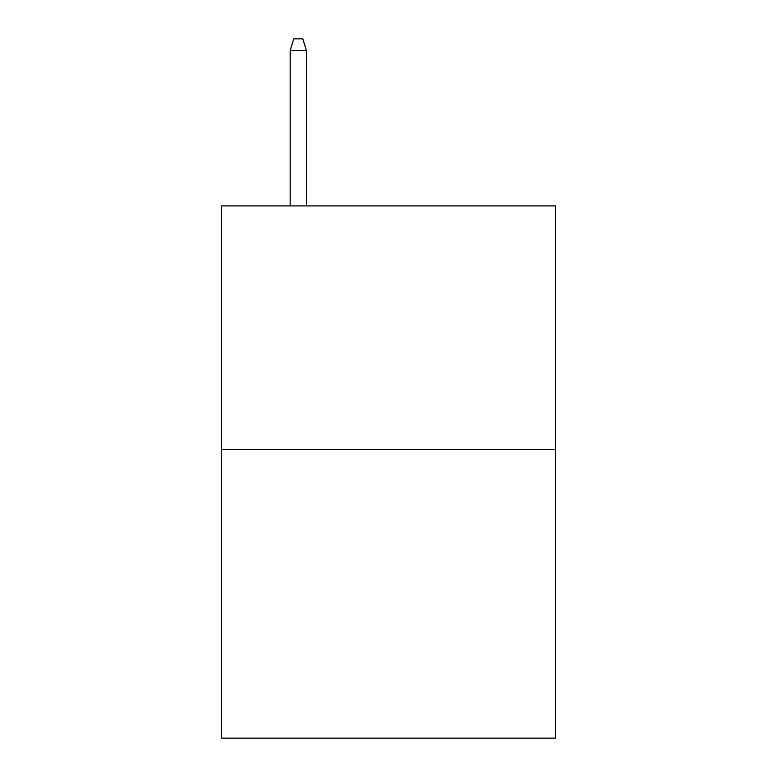 <?xml version="1.0" encoding="UTF-8"?>
<svg xmlns="http://www.w3.org/2000/svg" width="777" height="777" viewBox="0 0 777 777"><rect width="100%" height="100%" fill="white"/><g stroke="black" fill="none" stroke-linecap="round" stroke-linejoin="round"><path stroke-width="1.17" d="M555.39 449.485L555.39 205.915L221.61 205.915L221.61 738.15L555.39 738.15L555.39 449.485L221.61 449.485M306.41 205.915L306.41 50.573L290.171 50.573L290.171 205.915M290.171 50.573L293.784 38.85L302.797 38.85L306.41 50.573"/></g></svg>
